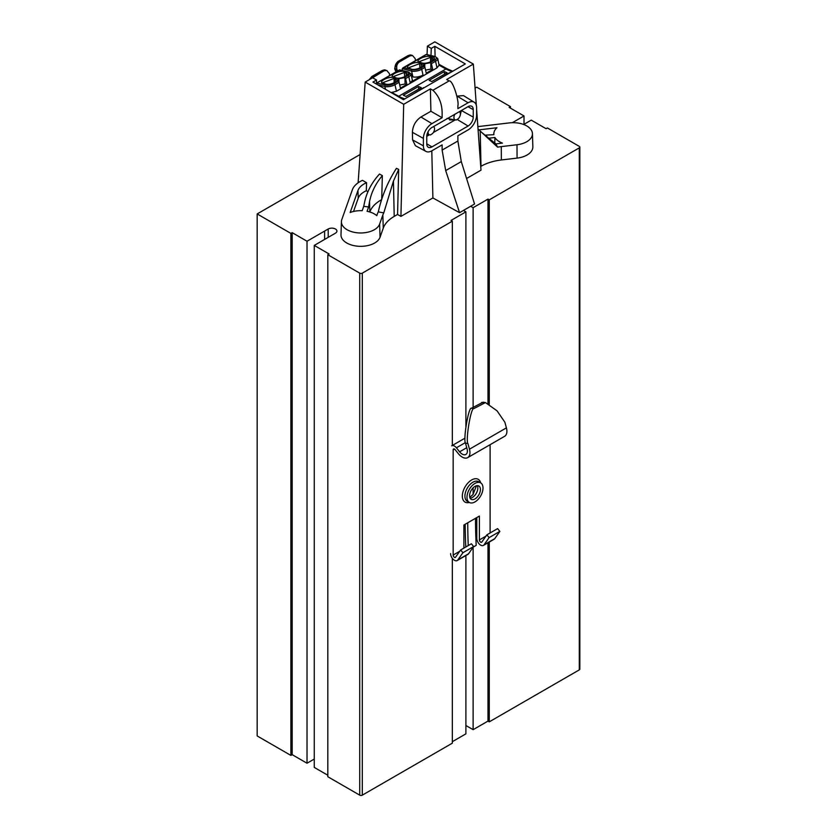 <?xml version="1.0" encoding="UTF-8"?>
<svg xmlns="http://www.w3.org/2000/svg" width="837" height="837" viewBox="0 0 837 837"><rect width="100%" height="100%" fill="white"/><g stroke="black" fill="none" stroke-linecap="round" stroke-linejoin="round"><path stroke-width="1.26" d="M487.981 403.497L487.981 199.101L489.268 199.844L579.298 147.867A1.831 1.057 0 0 0 579.832 147.124L579.832 669.129A1.831 1.057 180 0 1 579.298 669.872L489.268 721.85L487.981 721.096L473.125 729.676L465.895 725.501M465.895 555.538L465.895 733.85L452.336 741.687M452.336 558.331L452.336 743.172L362.306 795.15A1.831 1.057 180 0 1 359.722 795.15L327.822 776.736L327.822 254.73L329.108 253.988L314.262 245.408L335.438 233.178A5.116 2.95 0 0 0 336.934 231.096A5.116 2.95 0 0 0 333.785 228.365A5.116 2.95 0 0 0 328.209 229.003L307.022 241.234L292.176 232.655L290.878 233.408L257.168 213.937L257.168 735.943L290.878 755.403L290.878 233.408M327.822 775.24L314.262 767.414L314.262 245.408M314.262 759.054L307.022 763.229L292.176 754.66L290.878 755.403M512.349 122.694L524.014 115.956L509.158 107.377L510.455 106.634L476.745 87.174L475.081 88.126M360.109 154.51L257.168 213.937M470.676 206.258L473.125 207.681L473.125 407.305M473.125 487.845L473.125 494.395M473.125 547.262L473.125 729.676M487.981 542.784L487.981 721.096M487.981 199.101L473.125 207.681M489.268 199.844L489.268 404.25M489.268 542.041L489.268 721.85M579.832 147.124A1.831 1.057 0 0 0 579.298 146.381L547.398 127.956L546.101 128.71L531.244 120.13L523.69 124.493M524.014 115.956L524.014 124.305M510.455 106.634L510.455 108.119M463.436 210.432L465.895 211.855L465.895 426.629M465.895 211.855L451.038 220.424L452.336 221.177L362.306 273.144A1.831 1.057 0 0 1 359.722 273.144L327.822 254.73M292.176 232.655L292.176 754.66M307.022 241.234L307.022 763.229M452.336 221.177L452.336 445.587M476.326 105.295L473.344 64.083L446.665 79.494L449.05 80.938C452.848 79.588 459.325 101.821 457.881 105.661L457.881 108.643L468.092 102.752A12.053 6.958 120 0 1 474.213 102.219L463.478 95.617L457.107 96.129L468.092 102.752M425.991 151.434L415.414 145.701L412.578 139.884L412.4 132.33C412.777 125.801 415.623 120.695 420.938 117.002L430.898 111.258L430.385 88.889L432.886 90.27C439.32 96.339 442.396 104.499 442.124 114.763L442.124 117.745L431.923 123.635A12.053 6.958 120 0 0 423.396 138.398L423.396 145.858A12.053 6.958 120 0 0 425.991 151.434A12.053 6.958 120 0 0 431.923 150.775L442.124 144.885L442.124 150.095L445.692 170.602L459.565 212.671L474.548 204.019L461.292 161.593L457.881 141.003L457.881 135.793L468.092 129.902A12.053 6.958 120 0 0 476.609 115.129L476.609 107.68A12.053 6.958 120 0 0 474.213 102.219M473.344 64.083L434.832 41.85L427.393 46.15L431.264 48.389L434.832 46.328L465.341 63.936L403.434 99.676L372.936 82.068L376.504 80.007L372.622 77.768L365.183 82.068L358.121 182.811M430.385 88.889L403.696 104.301L365.183 82.068M459.565 212.671L432.886 197.95L400.923 216.396L397.565 214.46L394.217 216.396A40.186 23.206 0 0 0 383.262 228.156L380.05 237.227L379.632 224.054A19.303 11.143 180 0 1 358.592 232.906A19.303 11.143 180 0 1 341.412 221.617A19.303 11.143 180 0 1 341.799 219.587L352.346 189.821A28.071 16.206 180 0 1 362.473 180.342L366.564 182.707A22.337 12.9 0 0 0 357.964 190.491L350.169 212.483A19.303 11.143 180 0 1 362.18 210.704L363.718 206.362L368.615 206.948L367.077 211.301A19.303 11.143 180 0 1 376.817 215.664A46.338 26.753 0 0 1 378.293 211.887C381.798 196.203 387.845 181.681 396.445 168.331L398.684 169.409L393.432 181.137L383.785 212.86L378.293 211.887M341.412 221.617L340.994 234.737A19.732 11.394 0 0 0 358.55 246.266A19.732 11.394 0 0 0 380.05 237.227M480.731 166.448L480.993 166.291A40.186 23.206 0 0 1 501.363 159.972L517.078 158.109A19.732 11.394 0 0 0 532.855 146.747L532.437 133.627A19.303 11.143 180 0 1 516.994 144.749L501.279 146.611A40.605 23.446 0 0 0 497.596 147.145L495.922 143.974A46.338 26.753 180 0 1 502.472 143.127A19.303 11.143 180 0 1 494.897 137.498L489.049 138.189M476.609 109.312L481.003 170.162L466.575 178.501M468.092 106.634A7.303 4.216 -60 0 1 471.681 106.236A7.303 4.216 -60 0 1 473.25 109.616L473.25 117.075A7.303 4.216 -60 0 1 468.092 126.021L431.923 146.904A7.303 4.216 -60 0 1 428.209 147.228A7.303 4.216 -60 0 1 426.755 143.922L426.755 136.462A7.303 4.216 -60 0 1 431.923 127.506L468.092 106.634M403.696 104.301L400.923 216.396M432.886 197.95L431.798 150.848M485.167 135.144L493.872 134.673A19.303 11.143 180 0 1 493.83 133.627A19.303 11.143 180 0 1 496.958 127.737L478.963 129.861M494.782 142.97L494.897 137.498M477.864 126.617L509.262 122.913A19.303 11.143 180 0 1 532.437 133.627M486.611 136.264L486.36 135.563M480.993 166.291L480.208 131.032L497.596 147.145M480.208 131.032L478.032 128.982M482.3 132.947L495.922 143.974M383.262 228.156L382.844 214.983L379.632 224.054M382.844 214.983A40.605 23.446 180 0 1 383.785 212.86M381.484 199.75A40.354 23.3 0 0 0 369.86 211.907L369.535 201.633L368.615 206.948M369.535 201.633C371.387 192.248 375.656 183.575 382.352 175.613L381.703 199.635M363.718 206.362L364.786 201.288C367.087 191.38 371.994 182.299 379.496 174.054L382.352 175.613M376.504 80.007L376.472 84.108M430.992 55.535L431.264 48.389M427.393 46.15L427.069 54.625M367.893 191.663L366.313 190.752L366.564 182.707M398.684 169.409L397.565 214.46M435.104 56.497L434.832 46.328M366.313 190.752A22.086 12.754 0 0 0 358.215 198.275L353.528 211.479M454.962 120.026L433.367 132.497M429.13 134.945L426.755 136.316M461.375 110.505L460.308 114.878M430.898 111.258L442.124 117.745M427.016 134.454L427.152 134.475A5.43 3.222 118.7 0 0 427.32 134.506L429.705 134.841A4.562 2.71 118.7 0 0 430.375 134.82L426.922 134.893M430.375 134.977L432.436 133.627A4.562 2.71 118.7 0 0 433.984 127.025A4.562 2.71 118.7 0 0 433.472 126.617M428.178 131.535A4.562 2.71 118.7 0 0 429.705 134.841M447.021 118.394L452.984 119.555A5.43 3.222 118.7 0 0 453.152 119.597L455.537 119.932A4.562 2.71 118.7 0 0 456.207 119.911L449.574 119.911M456.207 120.057L458.268 118.718A4.562 2.71 118.7 0 0 459.816 112.106A4.562 2.71 118.7 0 0 459.304 111.708M454.889 114.25A4.562 2.71 118.7 0 0 455.537 119.932M406.939 97.657L423.7 87.644M432.781 82.737L449.532 72.735M397.585 70.967L396.874 69.262C396.267 66.081 397.083 63.654 399.322 61.98L409.921 55.87L412.557 55.545L415.215 58.674L415.539 60.599M372.235 77.998L384.089 70.779L386.725 70.454L389.383 73.583L389.707 75.518M396.225 71.752A68.498 47.081 108 0 0 395.252 69.597L397.146 70.214M395.252 69.597L395.252 68.477L395.252 69.597L395.106 68.686L396.874 69.262M418.542 86.452A40.992 23.666 -120 0 0 421.252 87.623L406.008 96.422A40.992 23.666 60 0 1 403.308 95.251L418.542 86.452L418.605 89.151M444.374 71.543A40.992 23.666 -120 0 0 447.084 72.714L431.84 81.513A40.992 23.666 60 0 1 429.14 80.342L444.374 71.543L444.437 74.242M412.285 79.777A7.303 2.835 167.3 0 1 410.109 82.528L408.801 76.722A7.303 2.835 -12.7 0 0 410.977 73.959L412.285 79.777M411.574 76.596L412.913 76.91A7.303 2.835 167.3 0 0 423.03 75.079L410.109 82.528M398.893 78.709L404.941 77.59A1.099 0.628 60 0 1 405.579 78.584L406.887 84.401L400.421 88.126L399.113 82.308A1.099 0.628 -120 0 0 398.485 81.315L398.893 78.709L398.967 81.9M391.12 92.562L396.456 91.264L437.019 67.849L435.543 61.279A7.303 2.835 -12.7 0 0 437.72 58.527L439.09 65.213L437.019 67.849M424.725 63.8L430.773 62.67A1.099 0.628 60 0 1 431.411 63.664L432.719 69.481L426.253 73.206L424.945 67.399A1.099 0.628 -120 0 0 424.317 66.405L424.725 63.8L424.798 66.991M452.712 71.229L403.444 99.676M406.887 84.401L405.087 83.982L399.73 85.05M432.719 69.481L430.919 69.063L425.562 70.13M411.752 69.523L411.093 69.178C417.36 70.988 428.753 64.407 421.618 63.099L421.252 64.031L423.187 65.485C425.845 64.7 416.972 70.863 411.406 69.126L408.362 67.86L419.557 63.654L419.954 68.059M404.941 77.59L405.087 83.982M376.472 83.187L399.437 70.046L408.027 72.045A1.099 0.785 -76.9 0 1 408.498 71.961L399.5 69.869M430.773 62.67L430.919 69.063M424.369 66.018L420.76 68.1A6.215 2.406 167.3 0 1 412.16 69.659L403.57 67.661L402.273 68.655L411.605 71.093A7.303 2.835 -12.7 0 0 421.722 69.262L424.945 67.399M402.283 70.517L402.252 68.916M437.72 58.527L435.23 56.529A1.099 0.785 -76.9 0 0 434.759 56.613L426.179 54.614L402.273 68.655M385.92 84.432L385.261 84.087C391.528 85.897 402.921 79.327 395.786 78.008L395.42 78.95L397.355 80.404C400.013 79.609 391.13 85.782 385.575 84.035L382.53 82.779L393.725 78.563L395.42 78.95L395.482 82.308M395.786 78.008L394.091 77.621C387.929 76.01 376.964 82.329 383.587 83.69L384.256 84.035M394.091 77.621L394.122 82.968M396.508 78.322L395.849 77.977C402.126 79.787 413.509 73.206 406.374 71.898L404.679 71.511C398.517 69.889 387.562 76.219 394.175 77.579L394.844 77.925M404.679 71.511L404.313 72.453L407.943 74.294C410.601 73.499 401.729 79.661 396.163 77.925L393.118 76.659L404.313 72.453L404.71 76.858M406.374 71.898L406.081 76.198M421.618 63.099L419.923 62.712C413.76 61.091 402.796 67.42 409.419 68.78L410.088 69.126M419.923 62.712L419.557 63.654L421.252 64.031L421.314 67.399M422.34 63.403L421.681 63.057C427.958 64.867 439.341 58.297 432.206 56.979L430.511 56.592C424.349 54.98 413.394 61.3 420.007 62.66L420.676 63.005M432.206 56.979L431.84 57.92L433.775 59.375L431.955 61.258C427.833 63.089 424.505 63.675 421.994 63.005L418.95 61.75L430.145 57.533L431.84 57.92L431.913 61.279M430.511 56.592L430.542 61.938M480.417 489.519A7.669 4.426 -60 0 1 477.069 497.241A7.669 4.426 -60 0 1 471.158 499.302A7.669 4.426 -60 0 1 471.158 490.44A7.669 4.426 -60 0 1 478.827 486.004A7.669 4.426 -60 0 1 480.417 489.519M476.797 517.559L476.797 538.442A5.482 3.16 -120 0 0 479.193 543.956A5.482 3.16 -120 0 0 483.42 545.421A5.482 3.16 -120 0 0 484.027 544.856L489.122 537.605L486.893 534.822L497.607 528.628L499.846 531.411L489.122 537.605M483.001 488.034A11.32 6.539 120 0 0 480.658 482.844A11.32 6.539 120 0 0 469.327 489.383A11.32 6.539 120 0 0 469.327 502.462A11.32 6.539 120 0 0 478.053 499.427A11.32 6.539 120 0 0 483.001 488.034M485.973 536.13L479.381 539.928L479.381 516.073L475.51 518.302A547.984 316.376 -120 0 0 476.201 545.368L473.271 547.063M490.105 444.688L490.105 532.96M459.743 551.269L453.162 555.067L453.162 449.804A1.831 1.057 -120 0 1 453.539 448.967A1.831 1.057 -120 0 1 455.098 449.636L458.331 453.654A10.965 6.33 -120 0 0 467.684 457.63A10.965 6.33 -120 0 0 469.463 449.197L467.914 443.537C465.466 440.701 470.844 406.928 473.941 408.582L485.45 402.555L483.033 402.199L471.513 408.236C468.417 406.583 463.049 440.335 465.498 443.181L467.914 443.537M475.51 518.302L463.886 525.019L463.886 548.099M467.684 457.63L504.627 436.307A10.965 6.33 60 0 0 506.406 427.874L504.857 422.204L497.073 410.862L485.45 402.555M466.732 447.711L459.618 451.813A7.303 4.216 -120 0 0 465.853 454.47A7.303 4.216 -120 0 0 467.046 448.841L465.498 443.181M459.618 451.813L456.395 447.795A5.482 3.16 -120 0 0 451.718 445.807M473.627 546.551L471.388 543.768L460.664 549.961L462.903 552.744L457.808 559.984A5.482 3.16 -120 0 1 457.19 560.56L467.914 554.376A5.482 3.16 60 0 0 468.532 553.801L473.627 546.551L462.903 552.744M465.79 547A551.635 318.489 60 0 1 465.184 524.265M450.578 553.581A5.482 3.16 -120 0 0 452.974 559.095A5.482 3.16 -120 0 0 457.19 560.56M453.162 555.067A1.831 1.057 -120 0 0 453.957 556.908A1.831 1.057 -120 0 0 455.37 557.4A1.831 1.057 -120 0 0 455.569 557.201L460.664 549.961M467.757 522.78A547.984 316.376 -120 0 0 468.249 545.578M479.381 539.928A1.831 1.057 -120 0 0 480.176 541.769A1.831 1.057 -120 0 0 481.589 542.261A1.831 1.057 -120 0 0 481.798 542.073L486.893 534.822M483.42 545.421L494.133 539.237A5.482 3.16 60 0 0 494.751 538.662L499.846 531.411M579.298 147.867L579.298 669.872M324.61 231.075L324.61 239.434M328.209 229.003L328.209 237.352M359.722 273.144L359.722 795.15M362.306 273.144L362.306 795.15M432.886 90.27L449.05 80.938M457.881 141.003L442.124 150.095M412.4 132.33L423.396 138.398M412.578 139.884L423.396 145.858M358.215 198.275L357.964 190.491M445.692 170.602L461.292 161.593M420.938 117.002L431.923 123.635M431.923 146.904L426.755 143.786M468.092 126.021L457.232 119.471M473.25 117.075L461.375 110.515M473.25 109.616L467.967 106.697M517.078 158.109L516.994 144.749M501.363 159.972L501.279 146.611M394.217 216.396L393.432 181.137M369.891 79.337A5.482 3.766 -72 0 1 372.319 76.512L382.907 70.402L384.089 70.779M373.49 76.899L372.319 76.512A1.465 0.847 -120 0 0 371.806 76.544L382.394 70.423L386.725 70.454M382.394 70.423A1.465 0.847 -120 0 1 382.907 70.402A5.482 3.766 -72 0 1 385.428 70.036M399.322 61.98L398.15 61.603A1.465 0.847 -120 0 0 397.638 61.624L394.698 68.331A1.465 0.649 170.3 0 0 395.106 68.686A5.482 3.766 -72 0 1 398.15 61.603L408.738 55.483L409.921 55.87M397.638 61.624L408.226 55.514A1.465 0.847 -120 0 1 408.738 55.483A5.482 3.766 -72 0 1 411.26 55.127L412.557 55.545M423.03 75.079L421.722 69.262A1.099 0.628 -120 0 0 420.76 68.1M405.579 78.584L408.801 76.722A1.099 0.628 60 0 0 407.839 75.56L404.229 77.642M396.456 91.264L394.98 84.694L399.113 82.308M431.411 63.664L435.543 61.279A1.099 0.628 60 0 0 434.581 60.128L430.061 62.733M404.752 98.923L404.397 98.735A40.992 23.666 60 0 1 398.705 96.276L391.821 92.499M398.203 96.653A2.553 1.517 -61.3 0 1 398.705 96.276L445.975 68.979A40.992 23.666 -120 0 0 451.677 71.438L452.022 71.626M439.09 65.213L445.975 68.979A2.553 1.517 -61.3 0 1 447.251 68.854L452.807 71.25M377.822 84.882L384.863 86.525A7.303 2.835 -12.7 0 0 394.98 84.694A1.099 0.628 -120 0 0 394.018 83.543A6.215 2.406 167.3 0 1 385.418 85.092L376.838 83.093M385.491 89.318L384.863 86.525A1.099 0.785 -76.9 0 1 385.418 85.092M408.027 72.045A6.215 2.406 167.3 0 1 407.839 75.56M398.538 80.938L394.018 83.543M412.913 76.91L411.605 71.093A1.099 0.785 -76.9 0 1 412.16 69.659M434.759 56.613A6.215 2.406 167.3 0 1 434.581 60.128M383.587 83.69L385.261 84.087M394.175 77.579L395.849 77.977M409.419 68.78L411.093 69.178M420.007 62.66L421.681 63.057M470.091 498.161A7.669 4.426 120 0 0 472.413 497.429A7.669 4.426 120 0 0 477.833 488.034A7.669 4.426 120 0 0 477.31 485.648M469.327 502.462L467.266 501.269A11.32 6.539 -60 0 1 465.529 492.198A11.32 6.539 -60 0 1 472.926 482.217A11.32 6.539 -60 0 1 478.586 481.652L480.658 482.844A13.151 7.596 120 0 0 471.629 479.978A13.151 7.596 120 0 0 462.411 494.688A13.151 7.596 120 0 0 469.316 502.451M454.46 449.061L453.162 449.804M481.589 402.419L484.016 402.775M473.941 408.582L471.513 408.236M506.406 427.874L469.463 449.197M465.362 442.616L456.395 447.795M468.532 553.801L457.808 559.984M494.751 538.662L484.027 544.856M493.83 133.627L493.788 134.684M371.806 76.544L369.243 79.714M408.226 55.514L411.26 55.127M394.698 68.331L394.844 69.199M396.016 71.867L394.876 69.304M439.027 64.344L447.251 68.854M410.977 73.959L408.498 71.961M399.479 69.869L376.472 83.145M426.221 54.436L402.879 67.912M435.23 56.529L426.232 54.426M469.766 497.335L472.999 494.562L476.431 485.784M465.006 438.138L452.336 445.451"/></g></svg>
